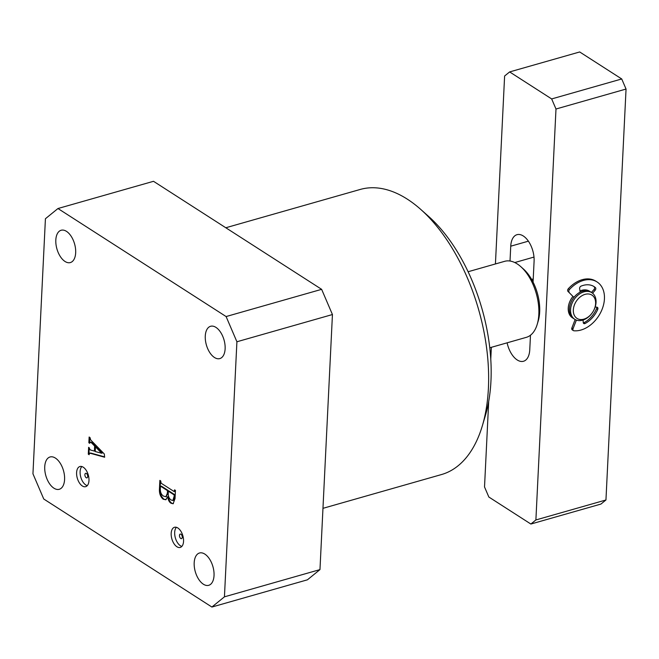 <?xml version="1.0" encoding="UTF-8"?>
<svg xmlns="http://www.w3.org/2000/svg" width="659" height="659" viewBox="0 0 659 659"><rect width="100%" height="100%" fill="white"/><g stroke="black" fill="none" stroke-linecap="round" stroke-linejoin="round"><path stroke-width="0.99" d="M177.823 527.966A10.478 5.717 -105.9 0 0 174.495 527.282A10.478 5.717 -105.9 0 0 171.291 536.105A10.478 5.717 -105.9 0 0 176.909 546.748A10.478 5.717 -105.9 0 0 180.237 547.431A10.478 5.717 -105.9 0 0 183.441 538.609A10.478 5.717 -105.9 0 0 177.823 527.966M176.398 527.307A10.478 5.717 -105.9 0 0 175.072 536.755A10.478 5.717 -105.9 0 0 180.409 545.751A10.478 5.717 -105.9 0 0 181.843 546.41M180.97 534.235A2.372 1.293 -105.9 0 0 180.22 534.078A2.372 1.293 -105.9 0 0 179.495 536.08A2.372 1.293 -105.9 0 0 180.764 538.485A2.372 1.293 -105.9 0 0 181.522 538.642A2.372 1.293 -105.9 0 0 182.246 536.64A2.372 1.293 -105.9 0 0 180.97 534.235M83.248 467.206A10.478 5.717 -105.9 0 0 79.92 466.514A10.478 5.717 -105.9 0 0 76.716 475.337A10.478 5.717 -105.9 0 0 82.334 485.98A10.478 5.717 -105.9 0 0 85.662 486.663A10.478 5.717 -105.9 0 0 88.866 477.841A10.478 5.717 -105.9 0 0 83.248 467.206M81.823 466.547A10.478 5.717 -105.9 0 0 80.497 475.987A10.478 5.717 -105.9 0 0 85.835 484.983A10.478 5.717 -105.9 0 0 87.26 485.642M86.395 473.467A2.372 1.293 -105.9 0 0 85.645 473.31A2.372 1.293 -105.9 0 0 84.92 475.312A2.372 1.293 -105.9 0 0 86.189 477.717A2.372 1.293 -105.9 0 0 86.947 477.874A2.372 1.293 -105.9 0 0 87.672 475.88A2.372 1.293 -105.9 0 0 86.395 473.467M420.78 209.447L428.737 216.531A136.372 74.475 74.1 0 1 485.419 415.434L482.388 425.648A148.226 80.95 -105.9 0 0 420.78 209.447A148.226 80.95 -105.9 0 0 407.336 199.166A148.226 80.95 -105.9 0 0 360.209 189.454L225.806 227.759M322.968 508.328L441.456 474.562A148.226 80.95 -105.9 0 0 482.388 425.648M65.01 261.466A16.796 9.177 74.1 0 1 55.999 244.407A16.796 9.177 74.1 0 1 61.147 230.255A16.796 9.177 74.1 0 1 66.485 231.358A16.796 9.177 74.1 0 1 75.497 248.418A16.796 9.177 74.1 0 1 70.348 262.57A16.796 9.177 74.1 0 1 65.01 261.466M53.923 488.187A16.796 9.177 74.1 0 1 44.911 471.127A16.796 9.177 74.1 0 1 50.059 456.975A16.796 9.177 74.1 0 1 55.397 458.079A16.796 9.177 74.1 0 1 64.409 475.139A16.796 9.177 74.1 0 1 59.261 489.291A16.796 9.177 74.1 0 1 53.923 488.187M203.376 584.212A16.796 9.177 74.1 0 1 194.364 567.152A16.796 9.177 74.1 0 1 199.504 553A16.796 9.177 74.1 0 1 204.85 554.104A16.796 9.177 74.1 0 1 213.854 571.164A16.796 9.177 74.1 0 1 208.714 585.316A16.796 9.177 74.1 0 1 203.376 584.212M214.463 357.491A16.796 9.177 74.1 0 1 205.451 340.431A16.796 9.177 74.1 0 1 210.6 326.279A16.796 9.177 74.1 0 1 215.938 327.383A16.796 9.177 74.1 0 1 224.95 344.443A16.796 9.177 74.1 0 1 219.801 358.595A16.796 9.177 74.1 0 1 214.463 357.491M90.398 449.973L94.385 451.086L94.632 446.077L91.337 442.683L89.756 442.263L89.706 443.318L88.85 442.766L89.138 437.016L89.986 437.568L90.72 439.973L104.295 453.96L104.649 457.239L90.094 453.227L89.204 453.672L89.146 454.718L88.298 454.175L88.627 447.304L90.398 449.973M90.407 441.975L89.756 442.263M104.608 456.876L90.728 453.046L89.204 453.672M211.893 607.038L43.758 499.011L32.95 473.796L45.422 218.739L57.967 208.524L226.103 316.551L321.633 289.334L332.441 314.541L319.969 569.607L307.432 579.813L211.893 607.038L224.439 596.832L319.969 569.607M332.441 314.541L236.911 341.766L224.439 596.832M236.911 341.766L226.103 316.551M159.437 489.044L159.865 480.386L160.714 480.938L161.125 483.204L173.984 491.466L174.586 489.843L175.434 490.395L175.039 498.591L173.095 503.764L170.994 503.229C169.132 501.952 168.045 499.777 167.74 496.697L165.788 499.744L163.152 499.192C160.425 496.804 159.19 493.418 159.437 489.044L160.079 488.863L160.475 480.782M173.984 491.466L175.195 490.238M57.967 208.524L153.506 181.299L321.633 289.334M94.632 446.077L95.267 445.896L95.028 450.904L94.385 451.086M95.267 445.896L91.98 442.502L91.337 442.683M91.98 442.502L90.398 442.082M89.731 442.741L88.85 442.766M89.492 442.584L89.739 437.411M90.728 453.046L89.838 453.491L90.728 453.046M89.179 454.15L88.298 454.175M88.932 453.993L89.237 447.7M101.634 453.244L102.269 453.062L96.115 446.687L95.473 446.868L95.242 451.547L101.634 453.244L95.473 446.868M174.619 491.284L175.17 490.766L174.619 491.284M173.383 503.641L170.994 503.229M171.637 503.048C169.767 501.771 168.679 499.596 168.375 496.507L167.74 496.697M166.076 499.629L163.152 499.192M163.794 499.011C161.068 496.622 159.824 493.237 160.079 488.863M173.193 500.37L174.857 497.059L174.454 494.514L168.992 491.004L168.358 491.186L168.218 494.085C168.391 496.919 169.379 498.896 171.192 500.016L172.897 500.511L174.305 495.609L173.811 494.695L168.358 491.186M166.159 496.631L168.012 492.998L168.144 490.453L161.603 486.26L160.434 486.713L160.31 489.217C160.318 492.421 161.373 494.703 163.473 496.062L165.862 496.762L167.378 493.179L167.501 490.642L160.969 486.441L160.434 486.713M168.144 490.453L167.501 490.642M168.012 492.998L167.378 493.179M174.454 494.514L173.811 494.695M174.94 495.428L174.305 495.609M174.857 497.059L174.223 497.24M489.769 347.771L526.31 337.35A39.524 21.582 -105.9 0 0 537.225 324.31A39.524 21.582 -105.9 0 0 538.831 314.343A39.524 21.582 -105.9 0 0 520.799 266.656A39.524 21.582 -105.9 0 0 504.646 261.326L468.104 271.739M520.799 266.656L523.452 269.02A35.578 19.424 74.1 0 1 531.632 279.424A35.578 19.424 74.1 0 1 539.68 311.938A35.578 19.424 74.1 0 1 538.238 320.908L537.225 324.31M533.23 278.971L531.632 279.424M530.479 335.225L529.762 349.764A19.762 10.791 74.1 0 1 523.51 361.264A19.762 10.791 74.1 0 1 517.224 359.971A19.762 10.791 74.1 0 1 507.117 342.82M590.085 291.599A15.808 11.261 122.7 0 0 589.517 291.196A15.808 11.261 122.7 0 0 579.969 290.932A15.808 11.261 -57.3 0 1 583.388 289.968A15.808 11.261 -57.3 0 1 589.517 291.196A15.808 11.261 -57.3 0 1 590.085 291.599M572.951 296.41A15.808 11.261 122.7 0 0 568.231 308.132A15.808 11.261 122.7 0 0 572.424 317.803A15.808 11.261 122.7 0 0 573.025 318.149A15.808 11.261 -57.3 0 1 572.424 317.803A15.808 11.261 -57.3 0 1 572.951 296.41M621.725 78.965L579.689 51.962L509.638 71.922L551.665 98.932L621.725 78.965L626.05 89.047L605.951 499.983L600.934 504.069L530.874 524.037L488.846 497.026L484.522 486.943L488.698 401.43M490.774 359.106L491.35 347.318M495.428 263.954L504.613 76.007L509.638 71.922M626.05 89.047L555.99 109.015L535.891 519.951L605.951 499.983M510.017 261.03L510.741 246.194A19.762 10.791 74.1 0 1 517.002 234.686A19.762 10.791 74.1 0 1 528.856 241.869A19.762 10.791 74.1 0 1 534.095 261.195L533.073 282.101M555.99 109.015L551.665 98.932M530.874 524.037L535.891 519.951M582.358 319.467A13.831 9.852 122.7 0 0 595.431 305.29A13.831 9.852 122.7 0 0 586.592 294.038A13.831 9.852 122.7 0 0 573.511 308.214A13.831 9.852 122.7 0 0 582.358 319.467M585.727 291.467A15.808 11.261 -57.3 0 1 591.856 292.695A15.808 11.261 -57.3 0 1 594.723 308.288A15.808 11.261 -57.3 0 1 580.892 320.529A15.808 11.261 -57.3 0 1 574.763 319.302A15.808 11.261 -57.3 0 1 571.888 303.708A15.808 11.261 -57.3 0 1 585.727 291.467M574.763 319.302L573.594 318.552A15.808 11.261 -57.3 0 1 570.719 302.959A15.808 11.261 -57.3 0 1 584.558 290.718A15.808 11.261 -57.3 0 1 590.686 291.945L591.856 292.695M573.388 296.715A1.977 1.409 -57.3 0 1 573.19 296.616A1.977 1.409 -57.3 0 1 573.017 296.476L567.984 291.393A1.977 1.409 -57.3 0 1 568.322 288.741A27.67 19.696 -57.3 0 1 578.47 281.096A27.67 19.696 -57.3 0 1 595.925 281.22L597.095 281.97A27.67 19.696 -57.3 0 1 603.397 305.397A27.67 19.696 -57.3 0 1 584.64 328.652A27.67 19.696 -57.3 0 1 573.907 330.777A1.977 1.409 122.7 0 1 573.421 330.62A1.977 1.409 122.7 0 1 573.058 328.684L576.386 320.101M595.192 306.979L596.98 307.218A1.977 1.409 -57.3 0 1 597.408 307.374A1.977 1.409 -57.3 0 1 597.729 309.401A22.134 15.758 -57.3 0 1 585.11 323.487A1.977 1.409 -57.3 0 1 585.019 323.528A1.977 1.409 -57.3 0 1 583.775 323.52A1.977 1.409 -57.3 0 1 583.248 322.531L583.091 320.027M583.33 322.935A1.977 1.409 122.7 0 0 583.849 322.778A1.977 1.409 122.7 0 0 583.94 322.737L585.11 323.487M568.322 288.741L569.483 289.49A27.67 19.696 -57.3 0 1 579.632 281.854A27.67 19.696 -57.3 0 1 597.095 281.97M592.581 293.222L595.159 290.248L593.99 289.499A1.977 1.409 122.7 0 0 594.229 286.846L595.398 287.596A1.977 1.409 -57.3 0 1 595.159 290.248M591.444 292.439L593.99 289.499M593.512 286.27A22.134 15.758 -57.3 0 1 594.229 286.846M580.159 292.151L579.623 288.626A1.977 1.409 -57.3 0 1 581.106 286.105A22.134 15.758 -57.3 0 1 594.105 286.624A22.134 15.758 -57.3 0 1 595.398 287.596M573.017 296.476L567.984 291.393M575.142 319.533L571.888 327.935L573.058 328.684M597.729 309.401L596.56 308.651A22.134 15.758 -57.3 0 1 583.94 322.737M573.421 330.62L572.259 329.871A1.977 1.409 -57.3 0 1 571.888 327.935M596.56 308.651A1.977 1.409 122.7 0 0 596.675 307.176M569.483 289.49A1.977 1.409 122.7 0 0 569.145 292.143M510.741 246.194L528.386 241.169M89.509 453.219L90.151 453.038M174.33 491.573L174.964 491.392M160.598 486.309L161.241 486.128M165.862 496.762L166.505 496.573M172.897 500.511L173.531 500.329M533.996 257.068L514.778 262.546M573.19 296.616L574.096 297.193"/></g></svg>
